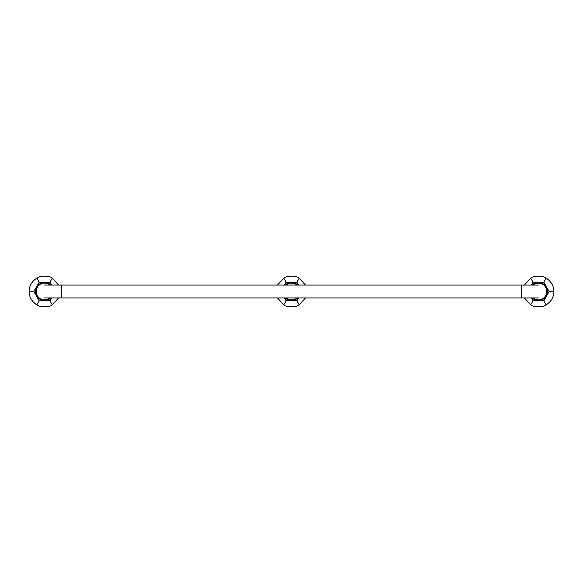 <?xml version="1.0" encoding="UTF-8"?>
<svg xmlns="http://www.w3.org/2000/svg" width="583" height="583" viewBox="0 0 583 583"><rect width="100%" height="100%" fill="white"/><g stroke="black" fill="none" stroke-linecap="round" stroke-linejoin="round"><path stroke-width="0.87" d="M532.119 297.928A9 9 0 0 0 547.422 291.5A9 9 0 0 0 532.119 285.072A9 9 0 0 1 547.422 291.5A9 9 0 0 1 532.119 297.928M285.196 297.928A9 9 0 0 0 297.804 297.928A9 9 0 0 1 285.196 297.928M297.804 285.072A9 9 0 0 0 285.196 285.072A9 9 0 0 1 297.804 285.072M35.578 291.5A9 9 0 0 0 50.881 297.928A9 9 0 0 1 35.578 291.5A9 9 0 0 1 50.881 285.072A9 9 0 0 0 35.578 291.5M531.383 297.928L533.044 300.806L543.793 300.806L549.164 291.5L543.793 282.194L533.044 282.194L531.383 285.072M543.793 282.194L546.133 278.135C552.465 282.136 554.018 288.053 553.85 291.5L549.164 291.5M524.387 285.072L530.705 278.135L533.044 282.194M530.705 278.135C533.627 275.533 543.203 275.526 546.133 278.135M553.85 291.5C554.018 294.94 552.473 300.857 546.133 304.865C543.261 307.467 533.576 307.467 530.705 304.865L533.044 300.806M530.705 304.865L524.387 297.928M546.133 304.865L543.793 300.806M298.54 285.072L296.878 282.194L286.122 282.194L284.46 285.072M284.46 297.928L286.122 300.806L296.878 300.806L298.54 297.928M296.878 282.194L299.217 278.135L305.528 285.072M277.472 285.072L283.783 278.135L286.122 282.194M283.783 278.135C286.705 275.533 296.288 275.526 299.217 278.135M305.528 297.928L299.217 304.865C296.339 307.467 286.661 307.467 283.783 304.865L286.122 300.806M283.783 304.865L277.472 297.928M299.217 304.865L296.878 300.806M51.617 285.072L49.956 282.194L39.207 282.194L33.836 291.5L39.207 300.806L49.956 300.806L51.617 297.928M49.956 282.194L52.295 278.135L58.613 285.072M58.613 297.928L52.295 304.865C49.424 307.467 39.746 307.467 36.867 304.865C30.535 300.864 28.982 294.947 29.15 291.5C28.982 288.06 30.535 282.136 36.867 278.135L39.207 282.194M36.867 278.135C39.79 275.533 49.373 275.526 52.295 278.135M29.15 291.5L33.836 291.5M36.867 304.865L39.207 300.806M52.295 304.865L49.956 300.806M533.037 297.928A8.388 8.388 0 0 0 546.803 291.5A8.388 8.388 0 0 0 533.037 285.072M286.122 297.928A8.388 8.388 0 0 0 296.878 297.928M296.878 285.072A8.388 8.388 0 0 0 286.122 285.072M49.963 285.072A8.388 8.388 0 0 0 36.197 291.5A8.388 8.388 0 0 0 49.963 297.928M44.585 285.072L61.302 285.072L61.302 297.928L44.585 297.928M61.302 285.072L521.698 285.072L521.698 297.928L538.415 297.928M61.302 297.928L521.698 297.928M521.698 285.072L538.415 285.072"/></g></svg>
